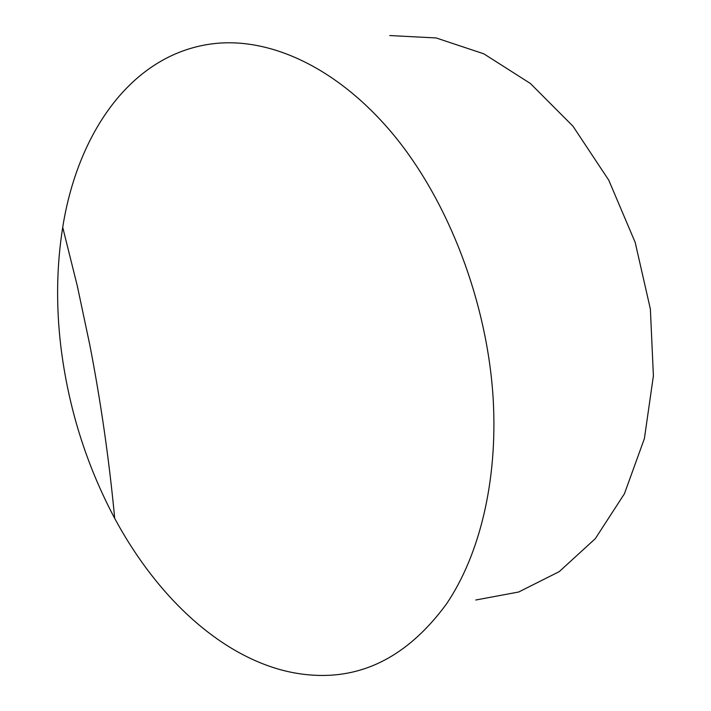 <?xml version="1.0" encoding="UTF-8"?>
<svg xmlns="http://www.w3.org/2000/svg" width="711" height="711" viewBox="0 0 711 711"><rect width="100%" height="100%" fill="white"/><g stroke="black" fill="none" stroke-linecap="round" stroke-linejoin="round"><path stroke-width="1.07" d="M60.791 346.061C55.982 305.25 56.622 265.665 62.71 227.324C77.41 134.281 130.175 55.325 210.803 44.02L216.224 43.389C272.055 37.985 338.791 68.567 393.93 135.268C448.837 202.04 487.373 302.726 493.167 398.755C497.949 480.938 479.498 555.264 446.428 604.039C411.002 652.245 369.045 676.045 320.563 675.45C303.286 675.21 286.178 672.126 269.229 666.18C207.283 644.424 152.136 587.988 114.711 518.399C86.209 464.763 68.238 407.314 60.791 346.061M389.779 35.55L436.11 37.95L483.818 53.823L530.388 83.489L572.986 126.22L608.767 180.185L635.181 242.389L650.369 309.018L653.4 375.808L644.397 438.58L624.427 493.754L595.311 538.645L559.273 571.608L518.675 592.005L475.783 600.004M114.711 518.399C109.165 459.857 100.864 402.035 89.799 344.915L77.295 285.911L62.71 227.324"/></g></svg>
